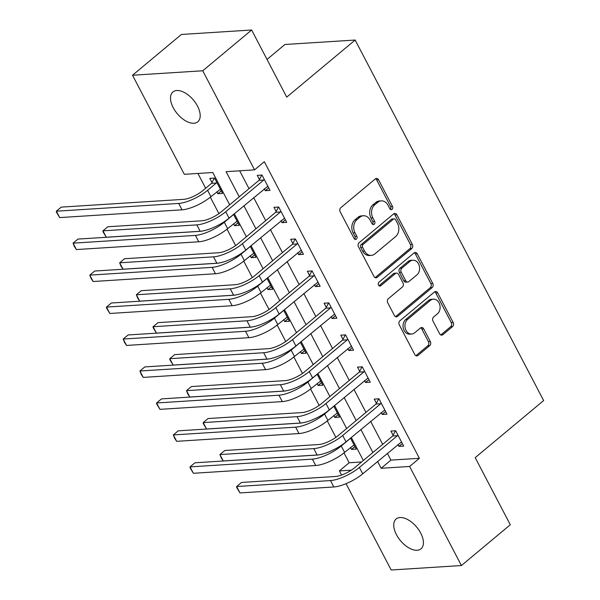 <?xml version="1.0" encoding="UTF-8"?>
<svg xmlns="http://www.w3.org/2000/svg" width="600" height="600" viewBox="0 0 600 600"><rect width="100%" height="100%" fill="white"/><g stroke="black" fill="none" stroke-linecap="round" stroke-linejoin="round"><path stroke-width="0.9" d="M392.085 209.347A2.085 1.627 86.4 0 0 392.513 206.475L378.57 179.805A2.978 2.325 86.4 0 0 376.462 178.433A2.978 2.325 86.4 0 0 375.345 178.898L340.793 207.712A2.978 2.325 86.4 0 0 340.185 211.822L354.127 238.493A2.085 1.627 86.4 0 0 355.605 239.452A2.085 1.627 86.4 0 0 356.392 239.13A2.085 1.627 86.4 0 0 356.812 236.25L355.013 232.8A9.533 7.433 86.4 0 1 356.955 219.645L359.835 217.245A9.533 7.433 86.4 0 1 363.428 215.76A9.533 7.433 86.4 0 1 370.17 220.155L371.978 223.605A2.085 1.627 86.4 0 0 373.455 224.565A2.085 1.627 86.4 0 0 374.243 224.243A2.085 1.627 86.4 0 0 374.663 221.362L372.862 217.913A9.533 7.433 86.4 0 1 374.805 204.757L377.685 202.358A9.533 7.433 86.4 0 1 381.278 200.873A9.533 7.433 86.4 0 1 388.02 205.267L389.827 208.718A2.085 1.627 86.4 0 0 391.305 209.678A2.085 1.627 86.4 0 0 392.085 209.347M390.33 209.34A2.085 1.627 86.4 0 0 390.615 206.595L376.673 179.925A2.978 2.325 86.4 0 0 375.532 178.755M354.63 239.123A2.085 1.627 86.4 0 0 354.915 236.37L353.115 232.92L355.013 232.8M372.48 224.235A2.085 1.627 86.4 0 0 372.765 221.483L370.965 218.032L372.862 217.913M396.435 534.66A19.425 10.575 50.2 0 1 396.143 518.977A19.425 10.575 50.2 0 1 420.728 533.123A19.425 10.575 50.2 0 1 421.028 548.805A19.425 10.575 50.2 0 1 396.435 534.66M173.205 107.655A19.425 10.575 50.2 0 1 172.905 91.965A19.425 10.575 50.2 0 1 197.498 106.11A19.425 10.575 50.2 0 1 197.79 121.8A19.425 10.575 50.2 0 1 173.205 107.655M439.635 333.772A2.978 2.325 86.4 0 0 441.743 335.145A2.978 2.325 86.4 0 0 442.868 334.688L452.558 326.603A2.978 2.325 86.4 0 0 453.165 322.485L437.685 292.875A2.978 2.325 86.4 0 0 435.577 291.502A2.978 2.325 86.4 0 0 434.452 291.968L399.908 320.782A2.978 2.325 86.4 0 0 399.3 324.892L414.78 354.51A2.978 2.325 86.4 0 0 416.888 355.882A2.978 2.325 86.4 0 0 418.013 355.418L429.72 345.653A2.978 2.325 86.4 0 0 430.327 341.543L423.697 328.868A2.978 2.325 86.4 0 0 421.59 327.495A2.978 2.325 86.4 0 0 420.465 327.96L414.66 332.798A7.973 6.21 86.4 0 1 411.66 334.043A7.973 6.21 86.4 0 1 405.293 328.507A7.973 6.21 86.4 0 1 407.64 319.373L430.388 300.397A7.973 6.21 86.4 0 1 433.388 299.16A7.973 6.21 86.4 0 1 439.755 304.695A7.973 6.21 86.4 0 1 437.408 313.83L433.612 316.987A2.978 2.325 86.4 0 0 433.005 321.097L439.635 333.772M229.673 204.795L212.79 172.507L184.32 174.315L132.525 75.233L181.403 34.463L251.632 30L286.725 97.118L355.155 40.035L543.638 400.56L475.2 457.643L510.293 524.768L461.408 565.537L391.178 570L346.05 483.675M251.632 30L202.755 70.778L254.55 169.86L226.08 171.667L239.228 196.815M387.353 453.293L390.915 460.11L419.385 458.303L264.322 161.7L254.55 169.86M419.385 458.303L409.612 466.463L461.408 565.537M411.75 248.542A2.978 2.325 86.4 0 0 412.357 244.433L396.877 214.815A2.978 2.325 86.4 0 0 394.77 213.442A2.978 2.325 86.4 0 0 393.645 213.907L359.1 242.73A2.978 2.325 86.4 0 0 358.493 246.84L373.972 276.45A2.978 2.325 86.4 0 0 376.08 277.822A2.978 2.325 86.4 0 0 377.205 277.365L411.75 248.542L409.853 248.663A2.978 2.325 86.4 0 0 410.46 244.553L394.98 214.942A2.978 2.325 86.4 0 0 393.832 213.765M417.278 253.845L432.765 283.462A2.978 2.325 86.4 0 1 432.158 287.572L397.605 316.388A2.978 2.325 86.4 0 1 396.487 316.853A2.978 2.325 86.4 0 1 394.38 315.48L387.75 302.805A2.978 2.325 86.4 0 1 388.357 298.695L402.368 287.01A2.978 2.325 86.4 0 0 402.975 282.9L398.58 274.493A2.978 2.325 86.4 0 0 396.472 273.12A2.978 2.325 86.4 0 0 395.347 273.577L380.76 285.75A2.085 1.627 86.4 0 1 379.98 286.072A2.085 1.627 86.4 0 1 378.308 284.625A2.085 1.627 86.4 0 1 378.923 282.233L414.045 252.938A2.978 2.325 86.4 0 1 415.17 252.472A2.978 2.325 86.4 0 1 417.278 253.845L415.38 253.965L430.868 283.582L432.765 283.462M239.67 170.805L249.007 188.663M253.68 197.603L265.718 220.627M270.39 229.56L282.42 252.585M287.093 261.525L299.13 284.55M303.803 293.483L315.84 316.507M320.513 325.447L332.55 348.472M337.222 357.413L349.26 380.43M353.933 389.37L365.97 412.395M370.642 421.335L382.68 444.353M264.263 188.775L265.267 190.703L270.015 190.403L261.998 175.058L257.25 175.358L259.433 179.528M280.972 220.733L281.978 222.66L286.725 222.36L278.7 207.022L273.96 207.322L276.135 211.493M297.683 252.697L298.688 254.625L303.435 254.325L295.41 238.98L290.67 239.28L292.845 243.458M314.385 284.655L315.397 286.582L320.145 286.282L312.12 270.945L307.373 271.245L309.555 275.415M331.095 316.62L332.108 318.548L336.847 318.248L328.83 302.903L324.082 303.202L326.265 307.38M347.805 348.577L348.817 350.513L353.558 350.205L345.54 334.868L340.793 335.168L342.975 339.337M364.515 380.543L365.52 382.47L370.267 382.17L362.25 366.825L357.502 367.132L359.685 371.303M381.225 412.507L382.23 414.435L386.978 414.127L378.96 398.79L374.212 399.09L376.395 403.26M397.935 444.465L398.94 446.393L403.688 446.092L395.67 430.748L390.923 431.055L393.105 435.225M197.91 173.453L205.65 188.257M210.322 197.19L218.91 213.63M227.032 229.155L235.62 245.587M243.735 261.112L252.33 277.553M260.445 293.077L269.04 309.51M277.155 325.035L285.75 341.475M293.865 357L302.46 373.433M310.575 388.957L319.17 405.397M327.285 420.923L335.88 437.355M343.995 452.88L349.155 462.765L361.553 461.978M216.81 191.79L217.815 193.718L222.562 193.41L214.545 178.072L209.798 178.373L211.98 182.542M233.52 223.748L234.525 225.675L239.272 225.375L233.535 214.403M250.23 255.712L251.235 257.64L255.983 257.34L250.245 246.368M266.94 287.67L267.945 289.597L272.692 289.298L266.955 278.325M283.642 319.635L284.655 321.562L289.403 321.263L283.665 310.29M300.353 351.593L301.365 353.52L306.105 353.22L300.375 342.248M317.062 383.558L318.075 385.485L322.815 385.185L317.085 374.212M333.772 415.515L334.778 417.442L339.525 417.143L333.788 406.17M350.483 447.48L351.487 449.408L356.235 449.107L350.498 438.135M355.155 40.035L284.933 44.49L267.022 59.43M132.525 75.233L202.755 70.778M341.55 475.065L339.382 470.918L351.36 470.16M349.155 462.765L339.382 470.918M363.345 460.485L351.308 437.46M346.635 428.52L334.597 405.502M329.925 396.562L317.888 373.538M313.215 364.597L301.178 341.58M296.505 332.64L284.468 309.615M279.795 300.675L267.757 277.65M263.085 268.718L251.055 245.692M246.375 236.752L234.345 213.728M377.572 461.445L381.142 468.27L409.612 466.463M243.9 205.755L255.938 228.78M260.61 237.72L272.647 260.737M277.32 269.678L289.358 292.702M294.03 301.642L306.067 324.668M310.74 333.6L322.778 356.625M327.45 365.565L339.48 388.59M344.153 397.522L356.19 420.548M360.862 429.487L372.9 452.513M390.915 460.11L381.142 468.27M217.815 193.718L221.235 190.868M234.525 225.675L237.938 222.825M251.235 257.64L254.647 254.79M267.945 289.597L271.358 286.755M284.655 321.562L288.067 318.712M301.365 353.52L304.778 350.678M318.075 385.485L321.487 382.635M334.778 417.442L338.197 414.6M351.487 449.408L354.907 446.558M265.267 190.703L268.68 187.852M281.978 222.66L285.39 219.817M298.688 254.625L302.1 251.775M315.397 286.582L318.81 283.74M332.108 318.548L335.52 315.697M348.817 350.513L352.23 347.663M365.52 382.47L368.94 379.62M382.23 414.435L385.65 411.585M398.94 446.393L402.353 443.543M381.278 200.873L379.38 200.993A9.533 7.433 86.4 0 0 375.788 202.478L377.685 202.358M370.965 218.032A9.533 7.433 86.4 0 1 372.907 204.877L375.788 202.478M363.428 215.76L361.53 215.88A9.533 7.433 86.4 0 0 357.938 217.365L359.835 217.245M353.115 232.92A9.533 7.433 86.4 0 1 355.058 219.765L357.938 217.365M375.12 277.627A2.978 2.325 86.4 0 0 375.308 277.485L409.853 248.663M395.632 219.817A2.085 1.627 86.4 0 0 394.155 218.858A2.085 1.627 86.4 0 0 393.368 219.188L363.045 244.478A2.085 1.627 86.4 0 0 362.625 247.358L364.522 250.995A9.533 7.433 86.4 0 0 371.272 255.39A9.533 7.433 86.4 0 0 374.865 253.905L395.595 236.618A9.533 7.433 86.4 0 0 397.537 223.462L395.632 219.817M394.155 218.858L392.257 218.978A2.085 1.627 86.4 0 0 391.47 219.308L393.368 219.188M371.272 255.39L369.375 255.51A9.533 7.433 86.4 0 1 362.625 251.115L360.72 247.478A2.085 1.627 86.4 0 1 361.147 244.597L391.47 219.308M395.52 316.65A2.978 2.325 86.4 0 0 395.707 316.507L430.26 287.692A2.978 2.325 86.4 0 0 430.868 283.582M396.472 273.12L394.575 273.24A2.978 2.325 86.4 0 0 393.45 273.705L379.013 285.75M416.91 274.882A7.973 6.21 86.4 0 0 419.257 265.748A7.973 6.21 86.4 0 0 412.89 260.212A7.973 6.21 86.4 0 0 409.89 261.45L401.873 268.14A2.978 2.325 86.4 0 0 401.265 272.25L405.66 280.657A2.978 2.325 86.4 0 0 407.768 282.03A2.978 2.325 86.4 0 0 408.893 281.565L416.91 274.882M412.89 260.212L410.993 260.332A7.973 6.21 86.4 0 0 407.993 261.577L409.89 261.45M407.768 282.03L405.87 282.15A2.978 2.325 86.4 0 1 403.763 280.778L399.368 272.37A2.978 2.325 86.4 0 1 399.975 268.26L407.993 261.577M415.38 253.965A2.978 2.325 86.4 0 0 414.24 252.795M433.388 299.16L431.49 299.28A7.973 6.21 86.4 0 0 428.49 300.525L430.388 300.397M411.66 334.043L409.763 334.163A7.973 6.21 86.4 0 1 403.395 328.627A7.973 6.21 86.4 0 1 405.743 319.493L428.49 300.525M415.92 355.68A2.978 2.325 86.4 0 0 416.115 355.538L427.822 345.772A2.978 2.325 86.4 0 0 428.43 341.663L421.8 328.987A2.978 2.325 86.4 0 0 420.66 327.817M440.775 334.95A2.978 2.325 86.4 0 0 440.97 334.808L450.66 326.722A2.978 2.325 86.4 0 0 451.268 322.612L435.787 292.995A2.978 2.325 86.4 0 0 434.64 291.825M211.56 183.33L202.853 190.597A15.172 4.71 152.4 0 1 183.585 199.35L61.252 207.12L56.363 211.2L178.695 203.43A22.763 7.065 -27.6 0 0 207.593 190.297L216.308 183.023L211.56 183.33L214.35 178.087M59.707 217.59L56.363 212.048L56.363 211.2L59.707 217.59L182.032 209.82A22.763 7.065 -27.6 0 0 210.938 196.688L220.38 189.24M216.72 182.243L216.308 183.023M264.173 179.227L263.76 180.015L259.013 180.315L220.972 212.048A15.172 4.71 152.4 0 1 201.705 220.808L107.843 226.763L102.96 230.843L196.815 224.88A22.763 7.065 -27.6 0 0 225.72 211.748L263.76 180.015M106.297 237.233L102.96 231.697L102.96 230.843L106.297 237.233L200.16 231.278A22.763 7.065 -27.6 0 0 229.058 218.138L267.832 186.233M259.013 180.315L261.795 175.072M202.845 230.933A15.172 4.71 152.4 0 1 200.288 231.315L77.963 239.085L73.073 243.157L76.418 249.555L198.743 241.785A22.763 7.065 -27.6 0 0 227.647 228.645L237.09 221.205M76.418 249.555L74.407 246.57L73.073 243.157L195.405 235.395A22.763 7.065 -27.6 0 0 224.303 222.255L233.017 214.987M219.555 262.897A15.172 4.71 152.4 0 1 216.998 263.272L94.672 271.043L89.782 275.123L93.12 281.513L215.452 273.743A22.763 7.065 -27.6 0 0 244.358 260.61L253.8 253.163M93.12 281.513L91.117 278.528L89.782 275.123L212.115 267.353A22.763 7.065 -27.6 0 0 241.013 254.22L249.728 246.952M236.265 294.855A15.172 4.71 152.4 0 1 233.708 295.237L111.382 303.007L106.493 307.08L109.83 313.478L232.163 305.707A22.763 7.065 -27.6 0 0 261.06 292.567L270.51 285.127M109.83 313.478L106.493 307.935L106.493 307.08L228.817 299.317A22.763 7.065 -27.6 0 0 257.722 286.178L266.438 278.91M280.882 211.192L280.47 211.972L275.722 212.272L237.683 244.013A15.172 4.71 152.4 0 1 218.415 252.765L124.552 258.728L119.663 262.808L213.525 256.845A22.763 7.065 -27.6 0 0 242.423 243.705L280.47 211.972M123.007 269.197L121.005 266.212L119.663 262.808L123.007 269.197L216.87 263.235A22.763 7.065 -27.6 0 0 245.767 250.103L284.543 218.19M275.722 212.272L278.505 207.03M297.593 243.15L297.18 243.938L292.433 244.237L254.392 275.97A15.172 4.71 152.4 0 1 235.125 284.73L141.262 290.685L136.373 294.765L230.235 288.803A22.763 7.065 -27.6 0 0 259.132 275.67L297.18 243.938M139.718 301.155L137.715 298.178L136.373 294.765L139.718 301.155L233.572 295.2A22.763 7.065 -27.6 0 0 262.478 282.06L301.252 250.155M292.433 244.237L295.215 238.995M314.303 275.115L313.882 275.895L309.142 276.195L271.095 307.935A15.172 4.71 152.4 0 1 251.835 316.688L157.972 322.65L153.083 326.73L246.945 320.767A22.763 7.065 -27.6 0 0 275.843 307.627L313.882 275.895M156.428 333.12L153.083 327.577L153.083 326.73L156.428 333.12L250.282 327.157A22.763 7.065 -27.6 0 0 279.188 314.025L317.962 282.112M309.142 276.195L311.925 270.952M252.975 326.82A15.172 4.71 152.4 0 1 250.417 327.202L128.085 334.965L123.203 339.045L126.54 345.435L248.873 337.673A22.763 7.065 -27.6 0 0 277.77 324.532L287.22 317.085M126.54 345.435L124.538 342.45L123.203 339.045L245.528 331.275A22.763 7.065 -27.6 0 0 274.433 318.142L283.14 310.875M331.013 307.072L330.593 307.86L325.853 308.16L287.805 339.892A15.172 4.71 152.4 0 1 268.538 348.653L174.683 354.615L169.792 358.688L263.655 352.725A22.763 7.065 -27.6 0 0 292.553 339.593L330.593 307.86M173.137 365.085L169.792 359.543L169.792 358.688L173.137 365.085L266.993 359.123A22.763 7.065 -27.6 0 0 295.897 345.983L334.673 314.077M325.853 308.16L328.635 302.918M269.685 358.778A15.172 4.71 152.4 0 1 267.127 359.16L144.795 366.93L139.913 371.01L143.25 377.4L265.582 369.63A22.763 7.065 -27.6 0 0 294.48 356.498L303.93 349.05M143.25 377.4L141.248 374.415L139.913 371.01L262.237 363.24A22.763 7.065 -27.6 0 0 291.142 350.1L299.85 342.832M286.395 390.743A15.172 4.71 152.4 0 1 283.837 391.125L161.505 398.888L156.615 402.967L159.96 409.357L282.293 401.595A22.763 7.065 -27.6 0 0 311.19 388.455L320.64 381.015M159.96 409.357L156.623 403.822L156.615 402.967L278.947 395.197A22.763 7.065 -27.6 0 0 307.845 382.065L316.56 374.798M303.105 422.7A15.172 4.71 152.4 0 1 300.548 423.082L178.215 430.853L173.325 434.933L176.67 441.322L299.002 433.553A22.763 7.065 -27.6 0 0 327.9 420.42L337.343 412.972M176.67 441.322L174.667 438.338L173.325 434.933L295.657 427.162A22.763 7.065 -27.6 0 0 324.555 414.022L333.27 406.755M347.722 339.038L347.303 339.817L342.562 340.125L304.515 371.858A15.172 4.71 152.4 0 1 285.248 380.61L191.392 386.572L186.502 390.653L280.365 384.69A22.763 7.065 -27.6 0 0 309.263 371.55L347.303 339.817M189.847 397.043L187.837 394.058L186.502 390.653L189.847 397.043L283.702 391.08A22.763 7.065 -27.6 0 0 312.6 377.947L351.382 346.035M342.562 340.125L345.345 334.875M364.433 370.995L364.013 371.782L359.265 372.082L321.225 403.815A15.172 4.71 152.4 0 1 301.957 412.575L208.103 418.537L203.212 422.61L297.067 416.655A22.763 7.065 -27.6 0 0 325.972 403.515L364.013 371.782M206.55 429.007L203.212 423.465L203.212 422.61L206.55 429.007L300.413 423.045A22.763 7.065 -27.6 0 0 329.31 409.905L368.085 378M359.265 372.082L362.055 366.84M381.135 402.96L380.722 403.74L375.975 404.048L337.935 435.78A15.172 4.71 152.4 0 1 318.668 444.533L224.805 450.495L219.923 454.575L313.778 448.612A22.763 7.065 -27.6 0 0 342.683 435.48L380.722 403.74M223.26 460.965L221.257 457.98L219.923 454.575L223.26 460.965L317.123 455.002A22.763 7.065 -27.6 0 0 346.02 441.87L384.795 409.957M375.975 404.048L378.765 398.805M319.808 454.665A15.172 4.71 152.4 0 1 317.257 455.048L194.925 462.81L190.035 466.89L193.38 473.28L315.705 465.518A22.763 7.065 -27.6 0 0 344.61 452.377L354.053 444.938M193.38 473.28L190.035 467.745L190.035 466.89L312.368 459.12A22.763 7.065 -27.6 0 0 341.265 445.987L349.98 438.72M397.845 434.925L397.433 435.705L392.685 436.005L354.645 467.737A15.172 4.71 152.4 0 1 335.377 476.498L241.515 482.46L236.632 486.533L330.487 480.577A22.763 7.065 -27.6 0 0 359.392 467.438L397.433 435.705M239.97 492.93L236.632 487.388L236.632 486.533L239.97 492.93L333.832 486.967A22.763 7.065 -27.6 0 0 362.73 473.827L401.505 441.923M392.685 436.005L395.475 430.763M390.615 206.595L392.513 206.475M354.915 236.37L356.812 236.25M372.765 221.483L374.663 221.362M372.907 204.877L374.805 204.757M355.058 219.765L356.955 219.645M376.673 179.925L378.57 179.805M375.308 277.485L377.205 277.365M394.98 214.942L396.877 214.815M410.46 244.553L412.357 244.433M361.147 244.597L363.045 244.478M360.72 247.478L362.625 247.358M362.625 251.115L364.522 250.995M430.26 287.692L432.158 287.572M395.707 316.507L397.605 316.388M393.45 273.705L395.347 273.577M379.155 285.847L380.76 285.75M399.975 268.26L401.873 268.14M399.368 272.37L401.265 272.25M403.763 280.778L405.66 280.657M405.743 319.493L407.64 319.373M421.8 328.987L423.697 328.868M428.43 341.663L430.327 341.543M427.822 345.772L429.72 345.653M416.115 355.538L418.013 355.418M435.787 292.995L437.685 292.875M451.268 322.612L453.165 322.485M450.66 326.722L452.558 326.603M440.97 334.808L442.868 334.688M207.593 190.297L210.938 196.688M178.695 203.43L182.032 209.82M225.72 211.748L229.058 218.138M196.815 224.88L200.16 231.278M224.303 222.255L227.647 228.645M195.405 235.395L198.743 241.785M241.013 254.22L244.358 260.61M212.115 267.353L215.452 273.743M257.722 286.178L261.06 292.567M228.817 299.317L232.163 305.707M242.423 243.705L245.767 250.103M213.525 256.845L216.87 263.235M259.132 275.67L262.478 282.06M230.235 288.803L233.572 295.2M275.843 307.627L279.188 314.025M246.945 320.767L250.282 327.157M274.433 318.142L277.77 324.532M245.528 331.275L248.873 337.673M292.553 339.593L295.897 345.983M263.655 352.725L266.993 359.123M291.142 350.1L294.48 356.498M262.237 363.24L265.582 369.63M307.845 382.065L311.19 388.455M278.947 395.197L282.293 401.595M324.555 414.022L327.9 420.42M295.657 427.162L299.002 433.553M309.263 371.55L312.6 377.947M280.365 384.69L283.702 391.08M325.972 403.515L329.31 409.905M297.067 416.655L300.413 423.045M342.683 435.48L346.02 441.87M313.778 448.612L317.123 455.002M341.265 445.987L344.61 452.377M312.368 459.12L315.705 465.518M359.392 467.438L362.73 473.827M330.487 480.577L333.832 486.967"/></g></svg>
